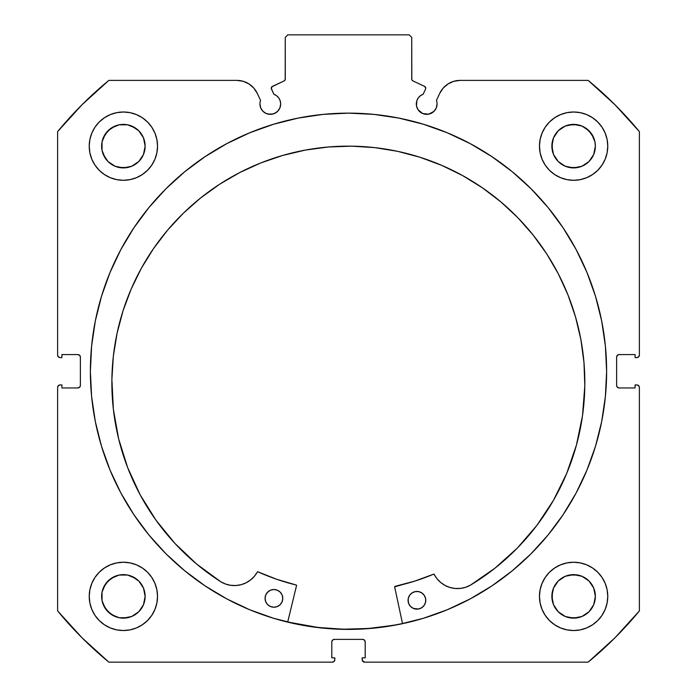 <?xml version="1.0" encoding="UTF-8"?>
<svg xmlns="http://www.w3.org/2000/svg" width="697" height="697" viewBox="0 0 697 697"><rect width="100%" height="100%" fill="white"/><g stroke="black" fill="none" stroke-linecap="round" stroke-linejoin="round"><path stroke-width="1.05" d="M425.745 88.197A2.021 2.021 0 0 1 425.553 89.059L423.14 94.234L420.369 95.75L418.191 98.024L416.797 100.856L416.518 105.996L418.069 109.734L422.722 113.559L428.716 114.151L434.022 111.311L436.27 107.948L437.063 103.975A10.368 10.368 0 0 1 426.686 114.343A10.368 10.368 0 0 1 423.14 94.234L425.553 89.059A2.021 2.021 0 0 0 425.745 88.197L424.578 86.367A2.021 2.021 0 0 1 425.745 88.197M614.998 104.768L588.146 80.382L460.177 80.382A22.592 22.592 0 0 0 439.702 93.424L436.435 100.429A10.368 10.368 0 0 1 437.063 103.975A10.368 10.368 0 0 0 436.435 100.429L439.702 93.424L443.196 88.075L448.04 83.919L453.852 81.279L460.177 80.382L588.146 80.382L614.998 104.768L639.384 131.62L639.384 355.078L638.644 356.864L636.858 357.605L635.089 357.605L635.089 354.573L619.154 354.573L617.359 355.313L616.618 357.099L616.618 385.432L617.359 387.218L619.154 387.959L635.089 387.959L635.089 384.927L636.858 384.927L638.644 385.668L639.384 387.454L639.384 610.912L614.998 637.764L588.146 662.15L364.688 662.15L362.353 660.59L362.161 657.846L365.193 657.846L365.193 641.911L364.453 640.125L362.667 639.384L334.333 639.384L332.547 640.125L331.807 641.911L331.807 657.846L334.839 657.846L334.839 659.623L334.098 661.409L332.312 662.15L108.854 662.15L82.002 637.764L57.616 610.912L57.616 387.454L58.356 385.668L60.142 384.927L61.911 384.927L61.911 387.959L77.846 387.959L79.641 387.218L80.382 385.432L80.382 357.099L79.641 355.313L77.846 354.573L61.911 354.573L61.911 357.605L60.142 357.605L58.356 356.864L57.616 355.078L57.616 131.62L82.002 104.768L108.854 80.382L236.823 80.382L243.148 81.279L248.96 83.919L253.804 88.075L257.298 93.424L260.565 100.429A10.368 10.368 0 0 0 259.937 103.975L260.73 107.948L262.978 111.311L266.341 113.559L270.314 114.343L274.278 113.559L277.641 111.311L279.889 107.948L280.682 103.975A10.368 10.368 0 0 1 270.314 114.343A10.368 10.368 0 0 1 260.565 100.429L257.298 93.424A22.592 22.592 0 0 0 236.823 80.382L108.854 80.382A376.885 376.885 0 0 0 57.616 131.62L57.616 355.078A2.527 2.527 0 0 0 60.142 357.605L61.911 357.605L61.911 354.573L77.846 354.573A2.527 2.527 0 0 1 80.382 357.099L80.382 385.432A2.527 2.527 0 0 1 77.846 387.959L61.911 387.959L61.911 384.927L60.142 384.927A2.527 2.527 0 0 0 57.616 387.454L58.356 385.668M271.377 87.508L271.447 89.059L273.86 94.234A10.368 10.368 0 0 1 280.682 103.975L280.203 100.856L278.809 98.024L276.631 95.75L273.86 94.234L271.264 88.292L272.422 86.367L284.097 80.922L285.186 79.658L285.265 37.377L287.791 34.85L409.209 34.85L411.735 37.377L411.814 79.658L412.903 80.922L424.578 86.367L412.903 80.922A2.021 2.021 0 0 1 411.735 79.092L411.735 37.377L409.209 34.85L287.791 34.85L285.265 37.377L285.265 79.092A2.021 2.021 0 0 1 284.097 80.922L284.576 80.608M90.375 371.266A258.125 258.125 0 0 1 348.5 113.132A258.125 258.125 0 0 1 606.625 371.266L605.388 345.965L601.668 320.908L595.517 296.338L586.979 272.483L576.149 249.587L563.124 227.858L548.034 207.506L531.027 188.739L512.251 171.732L491.908 156.642L470.179 143.617L447.282 132.787L423.428 124.249L398.858 118.098L373.801 114.378L348.5 113.132L323.199 114.378L298.142 118.098L273.572 124.249L249.718 132.787L226.821 143.617L205.092 156.642L184.749 171.732L165.973 188.739L148.966 207.506L133.876 227.858L120.851 249.587L110.021 272.483L101.483 296.338L95.332 320.908L91.612 345.965L90.375 371.266L91.612 396.567L95.332 421.624L101.483 446.193L110.021 470.048L120.851 492.945L133.876 514.674L148.966 535.017L165.973 553.793L184.749 570.799L205.092 585.889L226.821 598.915L249.718 609.744L273.572 618.283L298.142 624.434L323.199 628.154L348.5 629.391L373.801 628.154L398.858 624.434L423.428 618.283L447.282 609.744L470.179 598.915L491.908 585.889L512.251 570.799L531.027 553.793L548.034 535.017L563.124 514.674L576.149 492.945L586.979 470.048L595.517 446.193L601.668 421.624L605.388 396.567L606.625 371.266A258.125 258.125 0 0 1 348.5 629.391A258.125 258.125 0 0 1 90.375 371.266M606.625 371.118A258.125 258.125 0 0 0 605.405 346.174M605.362 345.756A258.125 258.125 0 0 0 548.077 207.558M547.99 207.462A258.125 258.125 0 0 0 149.01 207.462M148.923 207.558A258.125 258.125 0 0 0 91.638 345.756M91.595 346.174A258.125 258.125 0 0 0 90.375 371.118M607.767 596.388A34.144 34.144 0 0 1 573.622 630.532A34.144 34.144 0 0 1 539.469 596.388L540.131 603.044L542.074 609.448L545.228 615.355L549.471 620.53L554.646 624.773L560.554 627.936L566.957 629.879L573.622 630.532L580.279 629.879L586.691 627.936L592.589 624.773L597.765 620.53L602.016 615.355L605.17 609.448L607.113 603.044L607.767 596.388L607.113 589.723L605.17 583.319L602.016 577.412L597.765 572.237L592.589 567.994L586.691 564.84L580.279 562.897L573.622 562.235L566.957 562.897L560.554 564.84L554.646 567.994L549.471 572.237L545.228 577.412L542.074 583.319L540.131 589.723L539.469 596.388A34.144 34.144 0 0 1 573.622 562.235A34.144 34.144 0 0 1 607.767 596.388M157.531 596.388A34.144 34.144 0 0 1 123.378 630.532A34.144 34.144 0 0 1 89.233 596.388L89.887 603.044L91.83 609.448L94.984 615.355L99.235 620.53L104.411 624.773L110.309 627.936L116.721 629.879L123.378 630.532L130.043 629.879L136.446 627.936L142.354 624.773L147.529 620.53L151.772 615.355L154.926 609.448L156.869 603.044L157.531 596.388L156.869 589.723L154.926 583.319L151.772 577.412L147.529 572.237L142.354 567.994L136.446 564.84L130.043 562.897L123.378 562.235L116.721 562.897L110.309 564.84L104.411 567.994L99.235 572.237L94.984 577.412L91.83 583.319L89.887 589.723L89.233 596.388A34.144 34.144 0 0 1 123.378 562.235A34.144 34.144 0 0 1 157.531 596.388M607.767 146.143A34.144 34.144 0 0 1 573.622 180.296A34.144 34.144 0 0 1 539.469 146.143L540.131 152.809L542.074 159.212L545.228 165.119L549.471 170.295L554.646 174.538L560.554 177.691L566.957 179.634L573.622 180.296L580.279 179.634L586.691 177.691L592.589 174.538L597.765 170.295L602.016 165.119L605.17 159.212L607.113 152.809L607.767 146.143L607.113 139.487L605.17 133.075L602.016 127.176L597.765 122.001L592.589 117.749L586.691 114.596L580.279 112.653L573.622 111.999L566.957 112.653L560.554 114.596L554.646 117.749L549.471 122.001L545.228 127.176L542.074 133.075L540.131 139.487L539.469 146.143A34.144 34.144 0 0 1 573.622 111.999A34.144 34.144 0 0 1 607.767 146.143M157.531 146.143A34.144 34.144 0 0 1 123.378 180.296A34.144 34.144 0 0 1 89.233 146.143L89.887 152.809L91.83 159.212L94.984 165.119L99.235 170.295L104.411 174.538L110.309 177.691L116.721 179.634L123.378 180.296L130.043 179.634L136.446 177.691L142.354 174.538L147.529 170.295L151.772 165.119L154.926 159.212L156.869 152.809L157.531 146.143L156.869 139.487L154.926 133.075L151.772 127.176L147.529 122.001L142.354 117.749L136.446 114.596L130.043 112.653L123.378 111.999L116.721 112.653L110.309 114.596L104.411 117.749L99.235 122.001L94.984 127.176L91.83 133.075L89.887 139.487L89.233 146.143A34.144 34.144 0 0 1 123.378 111.999A34.144 34.144 0 0 1 157.531 146.143L156.869 152.809M144.715 150.386L145.133 146.143A21.755 21.755 0 0 1 123.378 167.899A21.755 21.755 0 0 1 101.631 146.143A21.755 21.755 0 0 1 123.378 124.388A21.755 21.755 0 0 1 145.133 146.143L143.477 154.473L138.764 161.53L131.707 166.243L123.378 167.899L115.057 166.243L108 161.53L105.291 158.228L102.041 150.386L102.041 141.9L105.291 134.059L111.293 128.056L119.135 124.807L127.621 124.807L135.462 128.056L138.764 130.766L143.477 137.823L145.133 146.143L144.715 141.9M594.959 150.386L595.369 146.143A21.755 21.755 0 0 1 573.622 167.899A21.755 21.755 0 0 1 551.867 146.143A21.755 21.755 0 0 1 573.622 124.388A21.755 21.755 0 0 1 595.369 146.143L593.713 154.473L589 161.53L581.943 166.243L573.622 167.899L565.293 166.243L558.236 161.53L553.523 154.473L551.867 146.143L553.523 137.823L558.236 130.766L565.293 126.044L573.622 124.388L581.943 126.044L585.707 128.056L591.709 134.059L594.959 141.9L595.369 146.143L594.959 141.9M144.715 600.631L145.133 596.388A21.755 21.755 0 0 1 123.378 618.134A21.755 21.755 0 0 1 101.631 596.388A21.755 21.755 0 0 1 123.378 574.633A21.755 21.755 0 0 1 145.133 596.388L143.477 604.708L138.764 611.766L131.707 616.479L123.378 618.134L119.135 617.716L111.293 614.475L105.291 608.472L102.041 600.631L102.041 592.145L105.291 584.295L111.293 578.301L119.135 575.051L127.621 575.051L135.462 578.301L138.764 581.002L143.477 588.059L145.133 596.388L144.715 592.145M594.959 600.631L595.369 596.388A21.755 21.755 0 0 1 573.622 618.134A21.755 21.755 0 0 1 551.867 596.388A21.755 21.755 0 0 1 573.622 574.633A21.755 21.755 0 0 1 595.369 596.388L593.713 604.708L589 611.766L581.943 616.479L573.622 618.134L565.293 616.479L558.236 611.766L553.523 604.708L551.867 596.388L553.523 588.059L558.236 581.002L565.293 576.288L573.622 574.633L581.943 576.288L589 581.002L593.713 588.059L595.369 596.388L594.959 592.145M420.927 112.6L423.715 113.907A268.118 268.118 0 0 1 423.82 113.942L428.716 114.151M434.022 111.311L435.311 109.734M436.27 107.948L437.063 103.975M588.146 80.382A376.885 376.885 0 0 1 639.384 131.62L639.384 355.078L638.644 356.864M616.81 356.132L616.618 357.099A2.527 2.527 0 0 1 619.154 354.573L635.089 354.573L635.089 357.605L636.858 357.605A2.527 2.527 0 0 0 639.384 355.078M618.178 387.767L619.154 387.959A2.527 2.527 0 0 1 616.618 385.432L616.618 357.099M638.644 385.668L639.384 387.454L639.384 610.912A376.885 376.885 0 0 1 588.146 662.15L364.688 662.15A2.527 2.527 0 0 1 362.161 659.623L362.161 657.846L365.193 657.846L365.193 641.911L364.453 640.125M363.634 639.576L362.667 639.384A2.527 2.527 0 0 1 365.193 641.911M332.547 640.125L331.807 641.911A2.527 2.527 0 0 1 334.333 639.384L362.667 639.384M331.807 641.911L331.807 657.846L334.839 657.846L334.839 659.623A2.527 2.527 0 0 1 332.312 662.15L108.854 662.15L82.002 637.764M80.19 386.399L80.382 385.432M78.822 354.764L77.846 354.573M58.356 356.864L57.807 356.045M268.284 114.151L273.172 113.942A268.118 268.118 0 0 1 273.268 113.916L276.073 112.6M280.482 105.996L280.682 103.975M271.786 86.829L284.097 80.922M284.951 80.181L285.265 79.092M412.424 80.608L412.903 80.922M130.043 562.897L123.378 562.235M142.354 174.538L147.529 170.295L151.772 165.119M542.074 159.212L545.228 165.119L549.471 170.295L554.646 174.538M600.012 618.047L602.016 615.355M573.622 562.235L566.957 562.897M57.616 387.454L57.616 610.912A376.885 376.885 0 0 0 108.854 662.15M156.869 139.487L156.633 138.389M151.772 127.176L151.136 126.253M147.781 122.263L147.128 121.609M104.411 117.749L103.261 118.56M92.753 161.251L94.984 165.111M549.872 121.609L549.219 122.263M545.864 126.253L544.618 128.117M602.617 164.178L605.17 159.212M156.869 589.723L156.703 588.939M94.984 577.412L91.83 583.319M136.446 627.936L137.797 627.344M540.131 589.723L539.469 596.388M143.477 137.823L138.764 130.766L131.707 126.044M127.621 124.807L119.135 124.807M115.057 126.044L108 130.766L103.287 137.823M102.041 141.9L102.041 150.386M103.287 154.473L108 161.53L115.057 166.243M119.135 167.48L127.621 167.48M131.707 166.243L138.764 161.53L143.477 154.473M592.589 117.749L593.739 118.56M593.713 137.823L589 130.766L581.943 126.044M577.865 124.807L569.379 124.807M565.293 126.044L558.236 130.766L553.523 137.823M552.285 141.9L552.285 150.386M553.523 154.473L558.236 161.53L565.293 166.243M569.379 167.48L577.865 167.48M581.943 166.243L589 161.53L593.713 154.473M143.477 588.059L138.764 581.002L131.707 576.288M127.621 575.051L119.135 575.051M115.057 576.288L108 581.002L103.287 588.059M102.041 592.145L102.041 600.631M103.287 604.708L108 611.766L115.057 616.479M119.135 617.716L127.621 617.716M131.707 616.479L138.764 611.766L143.477 604.708M593.713 588.059L589 581.002L581.943 576.288M577.865 575.051L569.379 575.051M565.293 576.288L558.236 581.002L553.523 588.059M552.285 592.145L552.285 600.631M553.523 604.708L558.236 611.766L565.293 616.479M569.379 617.716L577.865 617.716M581.943 616.479L589 611.766L593.713 604.708M639.384 387.454A2.527 2.527 0 0 0 636.858 384.927L635.089 384.927L635.089 387.959L619.154 387.959M90.375 371.414A258.125 258.125 0 0 0 91.595 396.349M91.638 396.785A258.125 258.125 0 0 0 184.653 570.721M184.844 570.878A258.125 258.125 0 0 0 348.404 629.391M348.596 629.391A258.125 258.125 0 0 0 512.156 570.878M512.347 570.721A258.125 258.125 0 0 0 605.362 396.785M605.405 396.349A258.125 258.125 0 0 0 606.625 371.414M602.321 324.305L601.668 320.908M95.332 320.908L91.612 345.965M148.966 535.017L151.397 537.936M601.668 421.624L605.388 396.567M271.447 89.059A2.021 2.021 0 0 1 272.422 86.367M393.561 625.305L402.5 623.554A258.003 258.003 0 0 1 287.713 622.003L317.876 627.439L343.133 629.208L368.443 628.494L393.561 625.305L368.443 628.494M394.772 586.517L395.051 586.343A0.505 0.505 0 0 0 394.668 586.944L402.526 623.676L394.668 586.944A0.505 0.505 0 0 1 394.65 586.83L414.61 581.159L433.795 574.162L437.132 578.841L440.826 582.587L445.2 585.515L450.062 587.51L455.228 588.486L460.49 588.407L465.631 587.283L470.44 585.158L495.079 568.09L517.366 548.034L536.934 525.32L553.47 500.315L566.705 473.42L576.436 445.069L582.509 415.708L584.809 385.824A236.483 236.483 0 0 1 470.44 585.158L495.079 568.09L517.366 548.034L536.934 525.32M408.268 598.453L408.067 600.178A8.852 8.852 0 0 1 417.041 591.439A8.852 8.852 0 0 1 425.771 600.413A8.852 8.852 0 0 1 416.806 609.143A8.852 8.852 0 0 1 408.067 600.178L408.695 603.567L410.577 606.468L413.426 608.429L418.531 609.004L421.746 607.723L424.22 605.31L425.579 602.138L425.632 598.688L424.351 595.473L421.938 592.999L418.766 591.64L415.316 591.587L412.101 592.868L409.627 595.273L408.268 598.453L408.215 601.903M282.581 600.213L282.773 598.488A8.852 8.852 0 0 1 273.799 607.218A8.852 8.852 0 0 1 265.069 598.244L265.696 601.642L267.578 604.543L270.427 606.495L273.799 607.218L277.197 606.59L280.098 604.708L282.058 601.859L282.773 598.488L282.146 595.09L280.264 592.189L277.423 590.228L274.043 589.514L270.645 590.141L267.744 592.023L265.792 594.863L265.069 598.244A8.852 8.852 0 0 1 274.043 589.514A8.852 8.852 0 0 1 282.773 598.488L282.625 596.754M111.886 379.438A236.483 236.483 0 0 1 351.541 146.17A236.483 236.483 0 0 1 584.809 385.824L583.981 362.632L580.889 339.631L575.556 317.039L568.029 295.084L558.393 273.973L546.736 253.908L533.161 235.089L517.81 217.682L500.821 201.869L482.376 187.789L462.625 175.592L441.785 165.389L420.038 157.278L397.612 151.336L374.698 147.616L351.541 146.17L328.348 146.989L305.347 150.09L282.755 155.422L260.8 162.941L239.69 172.586L219.625 184.243L200.806 197.817L183.398 213.169L167.585 230.149L153.506 248.602L141.308 268.345L131.106 289.194L122.994 310.932L117.052 333.366L113.332 356.28L111.886 379.438L113.376 409.383L118.647 438.892L127.612 467.495L140.123 494.739L155.98 520.18L174.93 543.407L196.659 564.056L220.836 581.795A236.483 236.483 0 0 1 111.886 379.438L113.332 356.28L117.052 333.366L122.994 310.932M296.53 585.619L287.678 622.125L296.53 585.619L296.164 585.01A220.06 220.06 0 0 1 257.942 571.828L276.744 579.303L296.164 585.01A0.505 0.505 0 0 1 296.53 585.619M127.612 467.495L140.123 494.739L155.98 520.18L174.93 543.407L196.659 564.056L220.836 581.795L225.584 584.042L230.69 585.306L235.943 585.524L241.136 584.687L246.058 582.823L250.502 580.017L254.3 576.375L257.568 571.81M566.705 473.42L576.436 445.069L582.509 415.708M584.809 385.824L583.981 362.632M546.736 253.908L533.161 235.089L517.81 217.682M420.038 157.278L397.612 151.336L374.698 147.616L351.541 146.17L328.348 146.989M282.755 155.422L260.8 162.941M276.744 579.303L296.164 585.01M395.051 586.343L414.61 581.159L433.612 574.197A220.06 220.06 0 0 1 395.051 586.343M281.344 593.548L280.264 592.189M269.103 590.934L266.629 593.347M268.903 605.658L270.427 606.495M421.938 592.999L420.422 592.162M410.751 593.949L409.627 595.273M408.695 603.567L410.577 606.468M423.096 606.634L424.22 605.31M220.836 581.795L220.836 581.786A26.146 26.146 0 0 0 257.289 572.045A0.505 0.505 0 0 1 257.942 571.828M433.612 574.197A0.505 0.505 0 0 1 434.257 574.433A26.146 26.146 0 0 0 470.44 585.149L470.44 585.158"/></g></svg>
